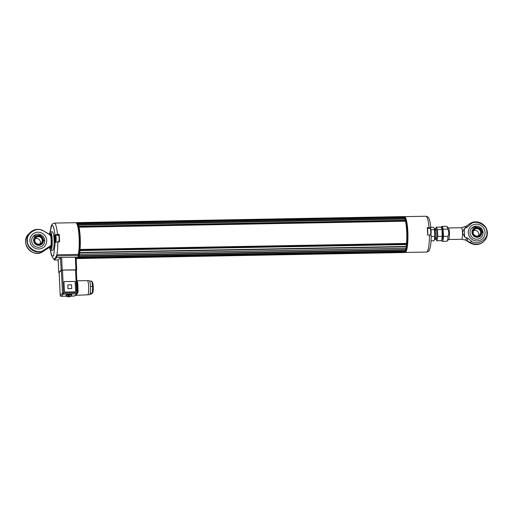 <?xml version="1.0" encoding="UTF-8"?>
<svg xmlns="http://www.w3.org/2000/svg" width="513" height="513" viewBox="0 0 513 513"><rect width="100%" height="100%" fill="white"/><g stroke="black" fill="none" stroke-linecap="round" stroke-linejoin="round"><path stroke-width="0.77" d="M77.213 258.494A18.006 3.155 -91.1 0 0 77.219 258.494L77.7 258.488L77.219 258.494M77.687 258.347L77.726 258.546A18.006 3.155 -91.1 0 0 77.88 258.469L77.899 258.167A17.718 3.11 -91.1 0 0 78.162 257.911L78.207 258.148A18.006 3.155 -91.1 0 0 78.354 257.936L78.367 257.609A17.718 3.11 -91.1 0 0 78.758 256.769L78.816 256.949A18.006 3.155 -91.1 0 0 79.124 255.949L79.124 255.609A17.718 3.11 -91.1 0 0 79.444 254.153L79.509 254.249A18.006 3.155 -91.1 0 0 79.746 252.768L79.727 252.441A17.718 3.11 -91.1 0 0 79.957 250.491L80.022 250.491A18.006 3.155 -91.1 0 0 80.086 249.748L80.054 249.44A17.718 3.11 -91.1 0 0 79.008 227.214L79.008 226.874A18.006 3.155 -91.1 0 0 78.88 226.323L78.822 226.432A17.718 3.11 -91.1 0 0 78.438 225.085L78.425 224.745A18.006 3.155 -91.1 0 0 78.072 223.848L78.027 224.04A17.718 3.11 -91.1 0 0 77.873 223.745L77.867 223.777M77.784 223.642L77.777 223.578A17.718 3.11 -91.1 0 0 77.598 223.315L77.572 223.001A18.006 3.155 -91.1 0 0 77.194 222.668L77.162 222.911M403.18 216.659L76.694 222.616L403.154 216.601M404.263 217.736L404.244 217.57A17.718 3.11 -91.1 0 0 404.064 217.307L404.039 216.986A18.006 3.155 -91.1 0 0 403.66 216.653L404.225 216.646A17.91 3.142 -91.1 0 1 404.789 216.922A17.91 3.142 -91.1 0 1 407.694 234.492A17.91 3.142 -91.1 0 1 405.437 252.159A17.91 3.142 -91.1 0 1 404.885 252.46L404.366 252.152A17.718 3.11 -91.1 0 0 404.372 252.146L77.899 258.167M404.385 217.82A17.718 3.11 -91.1 0 0 404.34 217.73L77.873 223.745M405.251 220.269A17.718 3.11 -91.1 0 0 404.904 219.077L404.892 218.73A18.006 3.155 -91.1 0 0 404.539 217.833L404.513 217.833M80.009 250.543L406.482 244.477A18.006 3.155 -91.1 0 0 406.553 243.739L406.52 243.431A17.718 3.11 -91.1 0 0 405.475 221.199L405.475 220.859A18.006 3.155 -91.1 0 0 405.347 220.308L405.302 220.308M405.924 248.234L405.969 248.234A18.006 3.155 -91.1 0 0 406.213 246.759L406.193 246.426A17.718 3.11 -91.1 0 0 406.418 244.566M405.251 250.934L405.276 250.934A18.006 3.155 -91.1 0 0 405.591 249.934L405.584 249.594A17.718 3.11 -91.1 0 0 405.886 248.286M78.207 258.148L404.667 252.139A18.006 3.155 -91.1 0 0 404.821 251.921L404.834 251.601A17.718 3.11 -91.1 0 0 405.142 250.953M404.186 252.531L77.726 258.546L404.186 252.531A18.006 3.155 -91.1 0 0 404.34 252.46A17.91 3.142 88.9 0 0 407.046 234.505A17.91 3.142 88.9 0 0 403.68 216.666M78.367 257.609L404.834 251.601M79.124 255.609L405.584 249.594M79.727 252.441L406.193 246.426M80.054 249.44L406.52 243.431M79.008 227.214L405.475 221.199M78.438 225.085L404.904 219.077M77.777 223.578L404.244 217.57M77.598 223.315L404.064 217.307M38.744 244.393A4.072 3.957 45.9 0 0 41.931 238.301A4.072 3.957 45.9 0 0 34.987 238.43A4.072 3.957 45.9 0 0 38.744 244.393M35.115 238.757A3.79 3.681 -134.1 0 1 40.059 243.861M34.775 240.488A3.79 3.681 45.9 0 0 41.143 243.143A3.79 3.681 45.9 0 0 41.149 237.859A3.79 3.681 45.9 0 0 34.775 240.488M76.924 282.573A0.949 0.648 169.4 0 0 77.726 282.971A7.105 1.244 88.9 0 0 76.847 280.81L87.325 280.611A7.105 1.244 88.9 0 1 88.691 287.12A7.105 1.244 88.9 0 1 87.787 294.725L89.454 294.686A7.002 1.231 -91.1 0 0 89.647 294.59A7.002 1.231 -91.1 0 0 90.198 293.083A7.002 1.231 -91.1 0 0 90.512 286.53A7.002 1.231 -91.1 0 0 89.64 281.124A7.002 1.231 -91.1 0 0 89.198 280.682L87.543 280.714M90.198 293.083L92.346 293.045L92.661 286.491L91.782 281.086L92.513 282.368A5.528 0.968 88.9 0 1 93.276 287.607A5.528 0.968 88.9 0 1 92.706 292.878L91.154 294.199L89.878 294.225M91.782 281.086L89.64 281.124M92.661 286.491L90.512 286.53M58.161 259.879L60.855 257.423L76.116 257.218L76.7 269.902M50.325 249.927L51.287 254.833L52.961 258.09L54.962 258.905L56.885 254.781L56.763 257.5L54.141 260.02L53.865 258.687M78.342 254.384A17.91 3.142 -91.1 0 0 78.931 234.499A17.91 3.142 -91.1 0 0 75.757 222.693L54.307 223.091A17.91 3.142 88.9 0 1 57.437 234.415L59.213 234.383A17.91 3.142 88.9 0 1 59.559 241.77L57.789 241.803A17.91 3.142 88.9 0 1 56.885 254.781L78.342 254.384L78.213 257.109L76.206 259.052M59.213 234.383L58.636 234.948A3.745 0.654 -91.1 0 0 58.476 235.23M58.828 241.758L59.341 238.122C59.078 235.666 58.79 234.704 58.463 235.23A3.411 0.596 88.9 0 1 59.11 238.077A3.411 0.596 88.9 0 1 58.815 241.783M59.341 238.103L58.713 235.518M57.789 241.803L55.064 242.399A3.745 0.654 88.9 0 1 54.962 242.45A3.745 0.654 88.9 0 1 54.243 239.026A3.745 0.654 88.9 0 1 54.718 235.018L58.636 234.948M57.437 234.415L54.718 235.018M50.793 250.306L52.659 250.273A9.24 1.622 -91.1 0 0 54.109 241.007A9.24 1.622 -91.1 0 0 52.32 231.799L50.454 231.831A9.24 1.622 88.9 0 1 52.243 241.039A9.24 1.622 88.9 0 1 50.793 250.306A9.24 1.622 88.9 0 1 49.524 247.228M50.986 234.492L51.056 236.179M51.46 244.56A2.366 2.302 -134.1 0 1 50.454 246.272L42.226 252.088C31.466 258.302 19.552 241.815 28.946 233.716A11.466 11.139 45.9 0 0 27.837 248.407A11.466 11.139 45.9 0 0 42.226 252.088L43.547 250.806A11.466 11.139 -134.1 0 1 29.158 247.125A11.466 11.139 -134.1 0 1 30.267 232.434A11.466 11.139 -134.1 0 1 42.579 230.356L50.607 235.23L51.108 236.583L51.12 243.425M51.627 241.181L51.614 241.181C50.941 240.937 50.883 240.635 51.447 240.264A0.475 0.468 70.1 0 0 51.627 241.181L51.871 241.091A0.475 0.468 -109.9 0 1 51.698 240.174A0.475 0.468 -109.9 0 1 51.845 240.148L51.871 241.091M51.262 245.336L51.428 247.458A0.475 0.475 0 0 1 50.947 247.048L51.486 246.721M51.351 247.247L50.806 245.984M49.71 247.401L50.191 247.907A0.475 0.475 0 0 1 49.71 247.401L49.735 247.022M50.319 246.849L50.261 247.644M50.498 233.947L49.953 233.986A0.475 0.475 0 0 1 50.409 233.505L50.537 235.14M50.87 246.715L50.319 246.753A0.475 0.475 0 0 1 50.781 246.266L50.838 248.632A0.475 0.475 0 0 1 50.357 248.177L50.909 248.132M51.518 243.175L51.768 244.65A0.475 0.417 -20.4 0 1 51.826 243.803M51.646 237.532A0.475 0.391 -166.2 0 1 51.537 236.743L51.358 238.308M51.409 243.143L51.313 241.078M51.281 240.373L51.185 238.346M49.395 234.319A9.24 1.622 88.9 0 1 50.357 231.85A9.24 1.622 88.9 0 1 50.454 231.831M55.314 237.487L55.167 240.591L54.75 238.032L54.987 236.814L55.314 237.487M55.295 239.911L54.84 239.924M55.34 238.026L54.75 238.032M55.577 238.218A2.937 0.513 88.9 0 1 55.038 241.597A2.937 0.513 88.9 0 1 54.564 238.712A2.937 0.513 88.9 0 1 54.929 235.813A2.937 0.513 88.9 0 1 55.577 238.218M55.526 242.078A3.411 0.596 88.9 0 1 55.5 242.053L55.038 241.597M54.929 235.813L55.372 235.345A3.411 0.596 88.9 0 1 55.481 235.287A3.411 0.596 88.9 0 1 56.122 238.135A3.411 0.596 88.9 0 1 55.737 242.021M76.347 270.3L76.719 269.928L75.93 269.812L62.22 270.069L61.124 270.242L58.758 272.538L59.136 272.666M77.399 292.859L76.334 269.985L62.49 270.114L61.393 270.287L59.142 272.531M87.787 294.725A7.105 1.244 88.9 0 1 87.588 294.821L75.334 295.341A0.949 0.923 -134.1 0 1 74.783 295.539L74.257 296.046L71.294 296.104M77.726 282.971L78.098 290.922A7.105 1.244 88.9 0 1 77.95 292.519L76.354 294.725M75.629 291.384L75.18 281.855A0.475 0.462 45.9 0 0 74.693 281.393L64.433 281.586A0.475 0.462 45.9 0 0 63.984 282.06L64.439 291.589A0.475 0.462 45.9 0 0 64.927 292.051L75.187 291.859A0.475 0.462 45.9 0 0 75.629 291.384L75.148 281.887A0.475 0.462 45.9 0 0 74.661 281.425L64.401 281.618A0.475 0.462 45.9 0 0 64.106 281.727M77.675 284.587A0.949 0.462 -173.7 0 1 76.937 284.24L76.225 284.183L76.629 292.769L63.567 293.013L62.49 270.114M76.334 269.985L76.899 282.33M77.328 291.339L77.399 292.91A0.949 0.923 -134.1 0 1 76.514 293.859L76.629 292.769L77.412 292.885A0.949 0.949 0 0 1 77.13 293.609L76.604 294.116A0.949 0.923 -134.1 0 1 75.988 294.372L76.315 294.937L74.783 295.539M77.886 289.024L76.463 289.21M75.475 291.75A0.475 0.462 45.9 0 0 75.597 291.416M66.215 295.398A2.937 0.468 -2.7 0 1 65.92 295.212A2.937 0.468 -2.7 0 1 68.832 294.609A2.937 0.468 -2.7 0 1 71.788 294.937A2.937 0.468 -2.7 0 1 71.743 295.02A2.937 0.468 -2.7 0 1 71.512 295.148M77.335 291.192A0.949 0.398 -176.3 0 1 78.098 290.922M71.762 288.556L67.998 288.659L67.857 284.888L68.03 288.627L71.762 288.556L71.583 284.818L67.857 284.888M77.405 292.66A0.949 0.609 -172.5 0 1 77.95 292.519M77.001 293.725A0.949 0.68 -143.8 0 1 77.418 293.692M75.533 295.116L76.315 294.937L76.738 293.949M69.178 295.95L69.011 296.745L68.671 295.873M68.582 296.456L68.017 295.18L68.537 295.52L68.582 296.456L68.12 296.495L68.704 296.54M68.825 296.206L70.582 296.341L69.569 296.7L68.825 296.206L68.575 295.135A2.655 0.423 177.3 0 0 68.017 295.18A2.655 0.423 -2.7 0 0 66.228 295.668C66.106 296.552 67.043 296.918 69.043 296.751L69.011 296.745C67.075 296.719 66.825 296.559 68.274 296.257M69.569 296.7L69.601 296.706C70.999 296.572 71.64 296.142 71.525 295.417A2.655 0.423 -2.7 0 0 71.461 295.328A2.655 0.423 -2.7 0 0 68.575 295.135M77.508 257.789A17.91 3.142 88.9 0 1 77.155 258.257A17.91 3.142 88.9 0 1 76.796 258.481L77.303 258.488A17.91 3.142 -91.1 0 0 77.854 258.193A17.91 3.142 -91.1 0 0 80.111 240.526A17.91 3.142 -91.1 0 0 77.207 222.956A17.91 3.142 -91.1 0 0 76.642 222.674L75.995 222.687A17.91 3.142 88.9 0 1 79.226 235.21A17.91 3.142 88.9 0 1 78.38 255.294M77.207 222.956L77.437 223.187A17.666 3.097 88.9 0 1 80.304 240.52A17.666 3.097 88.9 0 1 78.079 257.956L77.854 258.193M31.659 240.841A6.631 6.445 45.9 0 0 42.803 245.483A6.631 6.445 45.9 0 0 40.553 234.691A6.631 6.445 45.9 0 0 31.659 240.841M37.911 232.197A8.529 8.285 -134.1 0 1 46.702 240.456A8.529 8.285 -134.1 0 1 38.706 249.017A8.529 8.285 -134.1 0 1 29.914 240.764A8.529 8.285 -134.1 0 1 37.911 232.197M49.133 247.555A2.366 2.302 45.9 0 0 49.46 247.292L42.22 252.088L41.963 251.825L42.226 252.088L41.963 251.825M51.287 244.214L50.454 246.272L43.547 250.806L43.419 250.421C37.725 254.544 26.561 247.728 27.394 240.809C25.906 233.934 36.417 226.714 42.483 230.626L42.483 230.626M434.498 229.644L434.819 236.422L434.376 240.078L434.844 239.18A5.451 0.955 -91.1 0 0 435.409 233.986A5.451 0.955 -91.1 0 0 434.652 228.811L434.383 228.336L434.498 229.644L430.952 229.715M431.042 240.841L433.966 240.789L434.376 240.078M434.383 228.336L433.325 227.24L430.792 227.285M434.819 236.422L431.196 236.487M436.582 237.75L435.21 237.775A5.451 0.955 -91.1 0 0 435.627 239.161A5.451 0.955 -91.1 0 0 436.755 235.884A5.451 0.955 -91.1 0 0 436.448 230.202A5.451 0.955 -91.1 0 0 435.434 228.798A5.451 0.955 -91.1 0 0 435.069 230.196L436.441 230.17M435.627 239.161L436.948 240.738L437.801 236.365L437.48 229.593L436.313 227.182L435.434 228.798M437.801 236.365L442.251 236.288L441.808 239.943L442.277 239.039A5.451 0.955 -91.1 0 0 442.841 233.845A5.451 0.955 -91.1 0 0 442.084 228.676L441.815 228.195L441.93 229.51L437.48 229.593M441.808 239.943L441.398 240.655L436.948 240.738M441.815 228.195L440.757 227.105L436.313 227.182M441.93 229.51L442.251 236.288M480.95 232.235A4.072 3.957 45.9 0 0 474.769 228.869A4.072 3.957 45.9 0 0 475.102 235.826A4.072 3.957 45.9 0 0 480.95 232.235M480.623 232.286A3.79 3.681 45.9 0 0 474.256 229.638A3.79 3.681 45.9 0 0 474.249 234.922A3.79 3.681 45.9 0 0 480.623 232.286M473.505 230.683A3.79 3.681 -134.1 0 1 478.456 235.794M477.071 240.975A8.529 8.285 -134.1 0 1 470.735 226.438A8.529 8.285 -134.1 0 1 484.362 229.388A8.529 8.285 -134.1 0 1 477.071 240.975M476.244 226.137A6.631 6.445 45.9 0 0 474.192 238.705A6.631 6.445 45.9 0 0 482.534 230.209A6.631 6.445 45.9 0 0 476.244 226.137M441.507 240.482L443.117 236.352L442.783 229.311C442.43 227.253 442.02 226.406 441.552 226.759L441.193 227.464L442.026 226.374L446.599 226.291A7.483 1.315 -91.1 0 1 446.836 226.406A7.483 1.315 -91.1 0 1 447.682 229.099C449.01 231.459 449.125 233.851 448.016 236.294L443.45 236.378L443.11 229.183L447.682 229.099M442.783 229.311L443.11 229.183A7.483 1.315 -91.1 0 0 442.026 226.374M443.117 236.352L443.45 236.378A7.483 1.315 -91.1 0 1 442.302 241.341L446.874 241.257A7.483 1.315 -91.1 0 0 447.105 241.136A7.483 1.315 -91.1 0 0 448.016 236.294M447.105 241.136L448.702 239.43A5.784 1.013 -91.1 0 0 449.426 233.723A5.784 1.013 -91.1 0 0 448.49 228.054L446.836 226.406M466.958 237.763L471.537 241.206L470.209 242.848A11.324 11.004 -134.1 0 0 483.714 241.508C479.514 245.086 474.961 245.56 470.062 242.938L465.49 240.039L466.958 237.763L464.701 237.077L462.495 232.549L464.297 228.503L466.484 227.727L465.041 226.9M466.484 227.727L467.26 227.131A5.778 0.346 -125 0 0 466.298 226.15L461.405 227.721L448.4 227.964M466.535 240.616A5.778 1.327 -56.1 0 0 466.888 240.655L470.492 242.578A11.324 11.004 45.9 0 0 483.996 241.232C486.33 238.885 487.453 236.044 487.35 232.729C487.35 224.213 476.43 218.666 469.651 223.809L466.298 226.15A5.778 0.346 -125 0 0 466.291 226.162L469.607 223.841A5.778 1.353 -124.6 0 1 469.651 223.809A5.778 1.353 -124.6 0 1 470.735 224.123L467.26 227.131M471.537 241.206C476.904 246.028 488.485 239.347 486.837 232.376C487.831 225.361 475.634 219.109 470.735 224.123M464.297 228.503L464.701 237.077M485.067 232.408A8.529 8.285 -134.1 0 1 470.722 238.327A8.529 8.285 -134.1 0 1 479.706 224.809A8.529 8.285 -134.1 0 1 485.067 232.408M470.152 242.553L466.971 240.571A5.778 0.641 -60.8 0 1 467.785 238.333M429.394 234.954L431.196 235.223C431.228 241.796 430.663 246.618 429.503 249.684C429.182 250.908 428.201 251.703 426.572 252.056A17.91 3.142 -91.1 0 0 429.394 234.954L427.624 234.992A17.91 3.142 -91.1 0 0 427.278 227.605L430.811 227.9L427.323 228.157M430.388 228.612A3.745 0.654 88.9 0 1 430.619 228.093M405.437 252.159L405.661 251.921A17.666 3.097 -91.1 0 0 407.886 234.492A17.666 3.097 -91.1 0 0 405.02 217.153L404.789 216.922M404.34 216.653A17.91 3.142 88.9 0 1 404.462 216.64A17.91 3.142 88.9 0 1 407.931 234.486A17.91 3.142 88.9 0 1 405.123 252.454A17.91 3.142 88.9 0 1 405.001 252.441M429.048 227.573A17.91 3.142 -91.1 0 0 425.912 216.242C427.566 216.55 428.573 217.307 428.932 218.519C429.189 218.993 430.112 220.821 430.849 227.836L430.811 227.9M430.458 234.992L430.766 234.659A2.937 0.513 -91.1 0 0 430.926 234.313A2.937 0.513 -91.1 0 0 431.119 231.26A2.937 0.513 -91.1 0 0 430.657 228.881L430.195 228.426A3.411 0.596 -91.1 0 0 430.093 228.368L427.342 228.42M430.413 234.986A3.411 0.596 -91.1 0 0 430.503 234.73A3.411 0.596 -91.1 0 0 430.638 230.068A3.411 0.596 -91.1 0 0 430.195 228.426M77.88 258.469L404.34 252.46M77.905 258.257L404.366 252.249M78.354 257.936L404.821 251.921M78.374 257.699L404.834 251.691M405.264 250.953L78.797 256.962L405.276 250.934M79.124 255.949L405.591 249.934M79.13 255.686L405.597 249.677M79.509 254.249L405.969 248.234M79.746 252.768L406.213 246.759M79.739 252.499L406.206 246.49M80.022 250.491L406.482 244.477M80.086 249.748L406.553 243.739M80.073 249.491L406.533 243.476M79.015 227.137L405.482 221.129M79.008 226.874L405.475 220.859M78.88 226.323L405.347 220.308M78.444 225.002L404.911 218.993M78.425 224.745L404.892 218.73M78.072 223.848L404.539 217.833L78.059 223.835M77.598 223.226L404.064 217.211M77.572 223.001L404.039 216.986M77.194 222.668L403.66 216.653L77.194 222.661M43.49 240.296A5.034 4.886 -134.1 0 1 38.77 245.349A5.034 4.886 -134.1 0 1 33.589 240.475A5.034 4.886 -134.1 0 1 38.302 235.429A5.034 4.886 -134.1 0 1 43.49 240.296M43.348 240.283C43.727 242.553 42.207 244.182 38.783 245.176C35.269 244.31 33.595 242.739 33.762 240.462C33.377 238.192 34.903 236.564 38.328 235.57C41.842 236.435 43.515 238.006 43.348 240.283M54.141 260.02L58.149 259.944L54.179 260.001M60.855 257.423L56.763 257.5M78.213 257.109L75.982 257.148M78.386 255.468L56.937 255.865M55.263 242.207L53.615 255.974L51.736 255.654L50.383 250.023M50.056 232.126L51.755 225.521C53.102 224.739 54.154 227.843 54.91 234.826M51.14 234.916L50.588 234.672L50.556 235.166M49.953 233.986L49.966 234.653M50.319 246.753L50.357 248.177M51.589 243.168A0.475 0.417 159.6 0 0 51.12 243.758A0.475 0.475 0 0 1 51.55 243.124M51.582 236.66A0.475 0.475 0 0 0 51.133 237.019L50.934 237.808A0.475 0.391 13.8 0 0 51.447 238.314M75.546 269.876L76.225 284.183M60.226 295.424L59.142 272.474M61.393 270.287L62.477 293.186L60.22 295.373A0.949 0.923 45.9 0 0 61.194 296.29L61.143 296.29M59.123 272.506L60.207 295.398A0.949 0.949 0 0 0 61.169 296.302L66.414 296.206L61.194 296.29L63.452 294.103A0.949 0.923 -134.1 0 1 62.477 293.186L63.567 293.013L63.452 294.103L76.514 293.859L75.988 294.372M74.199 296.046L74.257 296.046A0.949 0.923 45.9 0 0 74.872 295.796L75.398 295.283M71.307 294.462L71.493 294.763A2.655 0.423 -2.7 0 1 71.493 294.763L71.525 295.417M66.26 295.097A2.655 0.423 -2.7 0 1 66.196 295.013A2.655 0.423 -2.7 0 1 66.196 295.001L66.228 295.668M58.758 272.538L58.155 259.828M60.528 257.532L61.124 270.242M62.22 270.069L61.618 257.359M75.334 257.103L75.93 269.812M51.14 243.816L51.159 244.214M50.967 235.909A2.366 2.302 -134.1 0 1 51.101 236.57M28.946 233.716L30.267 232.434C33.89 229.24 37.994 228.548 42.592 230.35L49.915 234.621A2.366 2.302 -134.1 0 1 50.575 235.204M50.306 245.9L43.419 250.421M49.915 234.621L42.592 230.363M49.787 234.883L50.793 236.538M481.88 232.235A5.034 4.886 -134.1 0 1 477.161 237.288A5.034 4.886 -134.1 0 1 471.973 232.415A5.034 4.886 -134.1 0 1 476.692 227.362A5.034 4.886 -134.1 0 1 481.88 232.235M472.146 232.402C471.768 230.132 473.287 228.503 476.712 227.509C480.226 228.375 481.899 229.946 481.733 232.222C482.117 234.486 480.591 236.121 477.167 237.115C473.653 236.249 471.979 234.678 472.146 232.402M465.49 240.039L461.617 239.282A5.778 1.013 -91.1 0 0 461.777 239.199A5.778 1.013 -91.1 0 0 462.495 232.549A5.778 1.013 -91.1 0 0 461.405 227.721M427.618 234.364A3.411 0.596 -91.1 0 0 427.367 228.747M78.2 258.154L404.667 252.139M79.483 254.294L405.95 248.279M79.996 250.575L406.456 244.56M78.861 226.284L405.321 220.269M44.272 240.879L40.226 235.121L33.281 236.262M54.307 223.091L52.384 223.918L51.371 225.47L49.998 232.222M51.056 234.229A0.475 0.475 0 0 0 50.588 234.672M51.851 240.148A0.475 0.475 0 0 0 51.698 240.174L51.447 240.264M51.807 244.701A0.475 0.475 0 0 1 51.351 244.393L51.12 243.758M50.934 237.808A0.475 0.475 0 0 0 51.409 238.398M55.481 235.287L58.463 235.23M59.341 238.115C59.431 240.616 59.175 241.931 58.591 242.053M71.288 296.116L74.231 296.059A0.949 0.949 0 0 0 74.872 295.796M58.745 272.563L58.142 259.854M76.719 269.928L76.116 257.218M49.46 247.292L50.781 246.009L51.473 244.259M51.191 238.346L51.287 240.366M51.319 241.084L51.415 243.143M482.662 232.819L480.79 228.516L474.878 226.663L471.633 228.227M441.488 240.507L442.302 241.341M461.617 239.282L448.612 239.52M405.123 252.454L426.572 252.056M404.462 216.64L425.912 216.242"/></g></svg>
